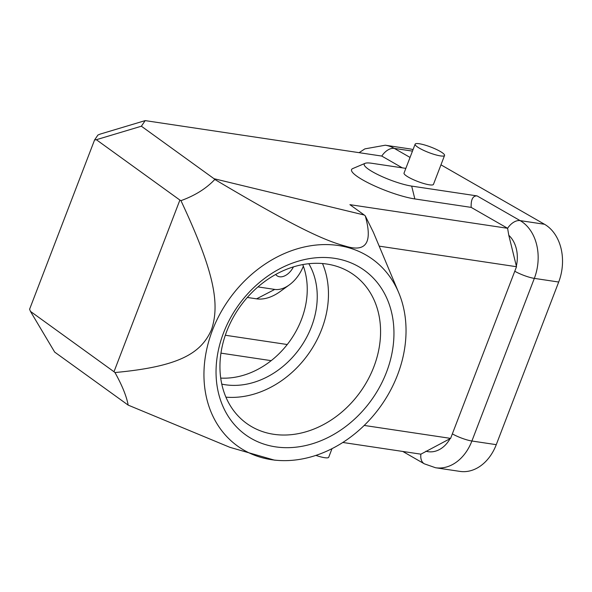 <?xml version="1.0" encoding="UTF-8"?>
<svg xmlns="http://www.w3.org/2000/svg" width="592" height="592" viewBox="0 0 592 592"><rect width="100%" height="100%" fill="white"/><g stroke="black" fill="none" stroke-linecap="round" stroke-linejoin="round"><path stroke-width="0.89" d="M440.959 164.835L544.499 224.264A44.319 33.359 98.5 0 1 558.693 282.029L496.266 444.666L471.898 441.01A44.319 33.359 98.5 0 1 435.527 467.739L424.338 463.825A14.77 9.331 -60.1 0 1 420.89 454.168L342.827 442.468M277.559 460.376A115.233 92.752 125.9 0 0 397.528 374.965A115.233 92.752 125.9 0 0 398.719 292.692A115.233 92.752 125.9 0 0 229.822 298.272A115.233 92.752 125.9 0 0 277.559 460.376L274.459 460.139L229.903 447.33L128.183 405.12L54.671 352.092L30.444 311.37L113.99 371.739L179.887 200.066L96.341 139.705L94.572 139.964L29.6 309.224L30.444 311.37M315.906 455.403A15.762 2.923 21 0 0 328.715 457.246L332.008 448.669M293.447 266.866A14.77 9.331 -60.1 0 1 279.609 276.775A14.77 9.331 -60.1 0 1 277.456 276.035A14.77 9.331 -60.1 0 1 275.665 274.466M257.949 286.905L274.747 289.421A28.564 18.041 119.9 0 0 289.31 284.9A28.564 18.041 119.9 0 0 303.348 266.156M247.323 297.45L256.588 298.842A46.294 29.237 119.9 0 0 280.186 291.516L289.31 284.9M287.253 344.522L225.323 335.242M220.964 353.135L271.18 360.661M302.749 264.58A78.795 63.425 -54.1 0 1 289.569 341.443A78.795 63.425 -54.1 0 1 220.727 378.088M221.793 384.112A78.795 63.425 125.9 0 0 299.567 348.658A78.795 63.425 125.9 0 0 308.809 263.699M225.929 397.158A91.597 73.726 125.9 0 0 321.7 329.3A91.597 73.726 125.9 0 0 322.492 263.529M373.811 366.951A91.597 73.726 -54.1 0 1 246.62 423.413A91.597 73.726 -54.1 0 1 240.507 305.99A91.597 73.726 -54.1 0 1 353.912 274.925A91.597 73.726 -54.1 0 1 373.811 366.951M386.458 372.287A101.447 81.659 -54.1 0 1 233.337 423.339A101.447 81.659 -54.1 0 1 295.216 262.152A101.447 81.659 -54.1 0 1 386.458 372.287M128.183 405.12C126.533 396.248 122.13 385.392 114.966 372.538L113.99 371.739M179.887 200.066L180.945 200.651C194.99 195.582 206.275 188.515 214.807 179.457L214.015 178.703L364.265 215.029L349.916 204.662L507.596 228.29L471.173 207.385L414.837 198.942A39.398 7.311 -159 0 1 370.17 183.838A39.398 7.311 -159 0 1 352.721 168.579L365.094 163.333A29.548 5.483 21 0 0 378.184 174.773A29.548 5.483 21 0 0 411.677 186.103L477.085 195.908C472.83 195.715 470.862 199.541 471.173 207.385M364.265 215.029L365.249 215.828L373.382 232.308L398.719 292.692M214.807 179.457C292.078 225.374 322.921 240.078 345.099 246.028C366.122 252.747 372.842 242.683 365.249 215.828M402.286 167.839L381.766 156.066L145.188 120.613L141.377 126.214L214.015 178.703M141.377 126.214L96.341 139.705M440.441 155.903A15.762 2.923 -159 0 1 423.828 150.457A15.762 2.923 -159 0 1 415.133 144.174A15.762 2.923 -159 0 1 430.895 147.09A15.762 2.923 -159 0 1 444.555 155.474A15.762 2.923 -159 0 1 440.441 155.903M444.555 155.474L433.455 184.386A15.762 2.923 -159 0 1 429.341 184.815A15.762 2.923 -159 0 1 412.728 179.369A15.762 2.923 -159 0 1 404.033 173.086L415.133 144.174M359.1 152.669L364.879 148.873L385.266 145.218L409.634 148.866A44.319 33.359 98.5 0 1 413.038 149.621M405.838 168.372L371.946 163.296A29.548 5.483 21 0 0 365.094 163.333M516.35 266.06L508.787 235.283L507.596 228.29A14.77 9.331 -60.1 0 1 520.131 220.616A44.319 33.359 98.5 0 1 534.332 278.381L471.898 441.01A14.77 2.745 21 0 1 452.347 433.869L516.513 266.718L516.35 266.06A29.548 22.244 -81.5 0 0 508.787 235.283M516.513 266.718L379.183 246.139M364.213 425.441L450.616 438.383L452.347 433.869M420.89 454.168L450.616 438.383M114.966 372.538C179.45 366.581 201.11 353.254 211.499 329.677C219.765 304.665 215.17 273.534 180.945 200.651M94.572 139.964L97.924 135.035L100.152 134.103L145.188 120.613M496.266 444.666A44.319 33.359 98.5 0 1 459.895 471.387L435.527 467.739M256.588 298.842L274.747 289.421M385.266 145.218A44.319 33.359 98.5 0 1 394.302 148.392L410.041 157.428M412.469 151.115L394.302 148.392A14.77 9.331 -60.1 0 0 381.766 156.066M477.085 195.908L520.131 220.616L544.499 224.264M411.677 186.103L414.837 198.942M425.9 451.2A29.548 22.244 -81.5 0 0 450.098 438.65M558.693 282.029L534.332 278.381A14.77 2.745 21 0 1 514.774 271.232M424.338 463.825L402.789 451.459"/></g></svg>
